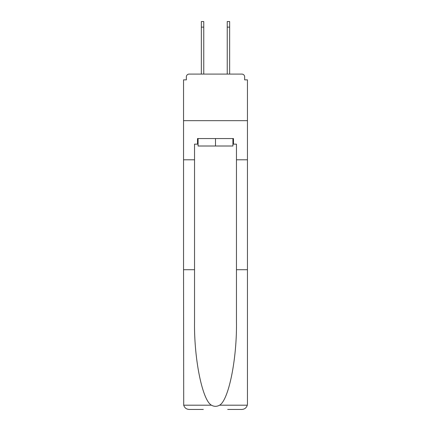 <?xml version="1.0" encoding="UTF-8"?>
<svg xmlns="http://www.w3.org/2000/svg" width="431" height="431" viewBox="0 0 431 431"><rect width="100%" height="100%" fill="white"/><g stroke="black" fill="none" stroke-linecap="round" stroke-linejoin="round"><path stroke-width="0.65" d="M236.457 269.714L247.453 269.714L247.453 403.863L247.453 79.864L244.657 79.864L244.657 76.885A2.796 2.796 0 0 0 241.861 74.089L189.139 74.089A2.796 2.796 0 0 0 186.343 76.885L186.343 79.864L183.547 79.864L183.547 120.669L247.453 120.669L183.547 120.669L183.547 159.793L194.543 159.793L194.543 321.833C193.961 358.856 202.371 400.334 211.443 405.199C214.142 406.702 216.847 406.702 219.557 405.199C228.629 400.334 237.039 358.856 236.457 321.833L236.457 144.143L233.478 144.143L233.478 138.556L197.522 138.556L197.522 144.143L198.082 144.143M241.861 74.089L230.03 74.089M200.97 74.089L189.139 74.089M244.657 79.864L244.657 76.885M186.343 76.885L186.343 79.864M232.918 138.556L232.918 146.007L198.082 146.007L198.082 138.556M215.5 138.556L215.5 146.007M194.543 269.714L183.547 269.714L183.708 405.199C184.56 407.845 186.364 409.261 189.139 409.45L203.297 409.45M227.703 409.45L241.861 409.45C244.636 409.261 246.44 407.845 247.292 405.199L247.453 403.863M183.547 269.714L183.547 159.793M247.453 159.793L236.457 159.793M197.522 144.143L194.543 144.143L194.543 159.793M232.918 144.143L233.478 144.143M201.342 27.137L201.342 21.55L203.761 21.55L203.761 27.137L201.342 27.137L201.342 74.089M203.761 74.089L203.761 27.137M227.239 74.089L227.239 21.55L229.658 21.55L229.658 27.137L227.239 27.137M229.658 74.089L229.658 27.137M183.708 405.199L211.443 405.199M219.557 405.199L247.292 405.199"/></g></svg>
